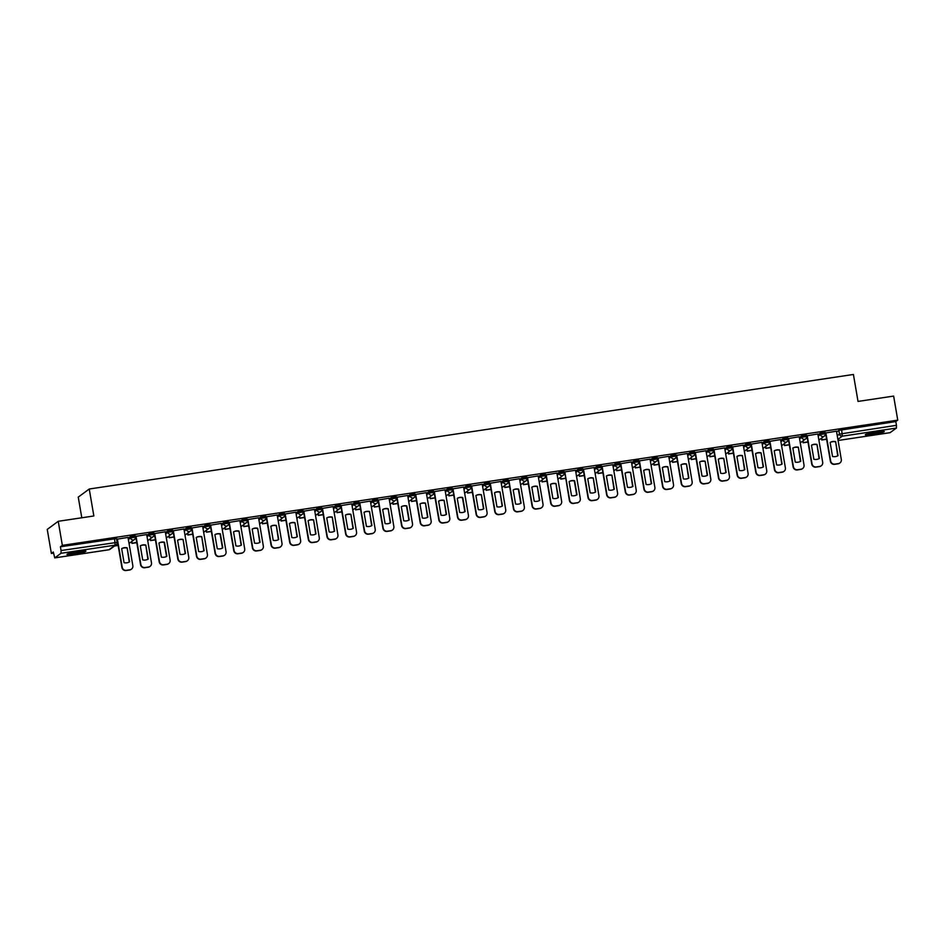 <?xml version="1.0" encoding="UTF-8"?>
<svg xmlns="http://www.w3.org/2000/svg" width="945" height="945" viewBox="0 0 945 945"><rect width="100%" height="100%" fill="white"/><g stroke="black" fill="none" stroke-linecap="round" stroke-linejoin="round"><path stroke-width="1.42" d="M135.135 535.85L130.363 536.559L130.587 537.894L135.371 537.173A2.469 2.41 -126.4 0 1 133.387 539.949A2.469 2.41 53.6 0 1 130.587 537.894L128.366 539.524M153.787 533.051L149.003 533.771L149.227 535.094L154.011 534.386A2.469 2.41 -126.4 0 1 152.039 537.162A2.469 2.41 53.6 0 1 149.227 535.094L147.018 536.736M172.427 530.263L167.643 530.972L167.879 532.307L172.651 531.586A2.469 2.41 -126.4 0 1 170.679 534.362A2.469 2.41 53.6 0 1 167.879 532.307L165.659 533.937M191.067 527.464L186.295 528.184L186.519 529.507L191.303 528.787A2.469 2.41 -126.4 0 1 189.319 531.562A2.469 2.41 53.6 0 1 186.519 529.507L184.299 531.149M209.719 524.664L204.935 525.385L205.159 526.719L209.944 525.999A2.469 2.41 -126.4 0 1 207.971 528.775A2.469 2.41 53.6 0 1 205.159 526.719L202.951 528.349M228.359 521.876L223.575 522.585L223.811 523.92L228.584 523.199A2.469 2.41 -126.4 0 1 226.611 525.975A2.469 2.41 53.6 0 1 223.811 523.92L221.591 525.55M246.999 519.077L242.227 519.797L242.452 521.12L247.236 520.411A2.469 2.41 -126.4 0 1 245.251 523.187A2.469 2.41 53.6 0 1 242.452 521.12L240.231 522.762M265.651 516.289L260.867 516.998L261.092 518.332L265.876 517.612A2.469 2.41 -126.4 0 1 263.903 520.388A2.469 2.41 53.6 0 1 261.092 518.332L258.883 519.963M284.291 513.489L279.507 514.21L279.744 515.533L284.516 514.824A2.469 2.41 -126.4 0 1 282.543 517.6A2.469 2.41 53.6 0 1 279.744 515.533L277.523 517.175M302.932 510.69L298.159 511.41L298.384 512.745L303.168 512.025A2.469 2.41 -126.4 0 1 301.183 514.801A2.469 2.41 53.6 0 1 298.384 512.745L296.163 514.375M321.583 507.902L316.799 508.623L317.024 509.946L321.808 509.225A2.469 2.41 -126.4 0 1 319.835 512.001A2.469 2.41 53.6 0 1 317.024 509.946L314.815 511.588M340.224 505.102L335.44 505.823L335.676 507.146L340.448 506.437A2.469 2.41 -126.4 0 1 338.475 509.213A2.469 2.41 53.6 0 1 335.676 507.146L333.455 508.788M358.864 502.315L354.091 503.023L354.316 504.358L359.1 503.638A2.469 2.41 -126.4 0 1 357.115 506.414A2.469 2.41 53.6 0 1 354.316 504.358L352.095 505.988M377.516 499.515L372.732 500.236L372.956 501.559L377.74 500.85A2.469 2.41 -126.4 0 1 375.767 503.626A2.469 2.41 53.6 0 1 372.956 501.559L370.747 503.201M396.156 496.727L391.372 497.436L391.608 498.771L396.38 498.05A2.469 2.41 -126.4 0 1 394.408 500.826A2.469 2.41 53.6 0 1 391.608 498.771L389.387 500.401M414.796 493.928L410.024 494.648L410.248 495.971L415.032 495.263A2.469 2.41 -126.4 0 1 413.048 498.027A2.469 2.41 53.6 0 1 410.248 495.971L408.027 497.613M427.353 498.783L432.751 494.802A2.469 2.469 0 0 0 433.708 492.404L433.483 491.081L428.664 491.849L428.888 493.184L433.672 492.463A2.469 2.41 -126.4 0 1 431.7 495.239A2.469 2.41 53.6 0 1 428.888 493.184L426.679 494.814M452.088 488.341L447.304 489.049L447.54 490.384L452.312 489.664A2.469 2.41 -126.4 0 1 450.34 492.439A2.469 2.41 53.6 0 1 447.54 490.384L445.319 492.014M470.728 485.541L465.956 486.262L466.18 487.585L470.964 486.876A2.469 2.41 -126.4 0 1 468.98 489.652A2.469 2.41 53.6 0 1 466.18 487.585L463.96 489.226M489.38 482.753L484.596 483.462L484.82 484.797L489.604 484.076A2.469 2.41 -126.4 0 1 487.632 486.852A2.469 2.41 53.6 0 1 484.82 484.797L482.611 486.427M508.02 479.954L503.236 480.674L503.472 481.997L508.245 481.288A2.469 2.41 -126.4 0 1 506.272 484.064A2.469 2.41 53.6 0 1 503.472 481.997L501.252 483.639M526.66 477.154L521.888 477.875L522.112 479.209L526.897 478.489A2.469 2.41 -126.4 0 1 524.912 481.265A2.469 2.41 53.6 0 1 522.112 479.209L519.892 480.84M545.312 474.366L540.528 475.087L540.753 476.41L545.537 475.689A2.469 2.41 -126.4 0 1 543.564 478.465A2.469 2.41 53.6 0 1 540.753 476.41L538.544 478.052M563.952 471.567L559.168 472.287L559.405 473.622L564.177 472.902A2.469 2.41 -126.4 0 1 562.204 475.678A2.469 2.41 53.6 0 1 559.405 473.622L557.184 475.252M582.592 468.779L577.82 469.488L578.045 470.823L582.829 470.102A2.469 2.41 -126.4 0 1 580.844 472.878A2.469 2.41 53.6 0 1 578.045 470.823L575.824 472.453M601.244 465.979L596.46 466.7L596.685 468.023L601.469 467.314A2.469 2.41 -126.4 0 1 599.496 470.09A2.469 2.41 53.6 0 1 596.685 468.023L594.476 469.665M619.885 463.192L615.101 463.901L615.337 465.235L620.109 464.515A2.469 2.41 -126.4 0 1 618.136 467.291A2.469 2.41 53.6 0 1 615.337 465.235L613.116 466.865M638.536 460.392L633.752 461.113L633.977 462.436L638.761 461.727A2.469 2.41 -126.4 0 1 636.776 464.503A2.469 2.41 53.6 0 1 633.977 462.436L631.756 464.078M657.177 457.593L652.393 458.313L652.617 459.648L657.401 458.927A2.469 2.41 -126.4 0 1 655.428 461.703A2.469 2.41 53.6 0 1 652.617 459.648L650.408 461.278M675.817 454.805L671.033 455.514L671.269 456.848L676.041 456.128A2.469 2.41 -126.4 0 1 674.068 458.904A2.469 2.41 53.6 0 1 671.269 456.848L669.048 458.479M694.469 452.005L689.685 452.726L689.909 454.049L694.693 453.34A2.469 2.41 -126.4 0 1 692.709 456.116A2.469 2.41 53.6 0 1 689.909 454.049L687.688 455.691M713.109 449.218L708.325 449.926L708.549 451.261L713.333 450.541A2.469 2.41 -126.4 0 1 711.361 453.316A2.469 2.41 53.6 0 1 708.549 451.261L706.34 452.891M731.749 446.418L726.977 447.139L727.201 448.462L731.973 447.753A2.469 2.41 -126.4 0 1 730.001 450.529A2.469 2.41 53.6 0 1 727.201 448.462L724.98 450.103M750.401 443.618L745.617 444.339L745.841 445.674L750.625 444.953A2.469 2.41 -126.4 0 1 748.641 447.729A2.469 2.41 53.6 0 1 745.841 445.674L743.62 447.304M769.041 440.831L764.257 441.551L764.481 442.874L769.265 442.154A2.469 2.41 -126.4 0 1 767.293 444.93A2.469 2.41 53.6 0 1 764.481 442.874L762.272 444.516M787.681 438.031L782.909 438.752L783.133 440.086L787.906 439.366A2.469 2.41 -126.4 0 1 785.933 442.142A2.469 2.41 53.6 0 1 783.133 440.086L780.913 441.717M806.333 435.243L801.549 435.952L801.773 437.287L806.557 436.566A2.469 2.41 -126.4 0 1 804.573 439.342A2.469 2.41 53.6 0 1 801.773 437.287L799.553 438.917M824.973 432.444L820.189 433.164L820.414 434.487L825.198 433.779A2.469 2.41 -126.4 0 1 823.225 436.555A2.469 2.41 53.6 0 1 820.414 434.487L818.205 436.129M873.074 434.393A9.615 0.98 170.3 0 0 884.26 431.511A9.615 0.98 170.3 0 0 876.499 431.865A9.615 0.98 170.3 0 0 865.313 434.747A9.615 0.98 170.3 0 0 873.074 434.393M74.714 554.065A9.615 0.98 170.3 0 0 85.912 551.171A9.615 0.98 170.3 0 0 78.151 551.537A9.615 0.98 170.3 0 0 66.953 554.42A9.615 0.98 170.3 0 0 74.714 554.065M58.236 521.297L93.85 515.97L89.243 489.014L853.418 374.468L858.025 401.424L893.639 396.085L897.75 420.135L62.346 545.359L58.236 521.297L47.25 529.413L51.361 553.463L53.499 553.144M81.79 517.777L78.258 497.117L89.243 489.014M51.361 553.463L53.31 552.022L54.751 557.893L61.023 553.274L61.047 550.533L117.133 542.383A2.469 2.41 53.6 0 1 116.211 544.733A2.469 2.469 0 0 0 117.18 542.335L116.495 538.638M62.346 545.359L60.409 546.789L61.047 550.533M836.62 432.007L838.841 430.365L839.479 434.109L896.451 425.321L896.415 428.061L890.095 432.656M896.451 425.321L895.801 421.564L897.75 420.135M836.479 431.192L825.552 432.987M817.838 433.991L806.912 435.787M802.482 468.649A3.697 3.603 -126.4 0 1 802.34 468.755L802.636 468.543A3.697 3.603 -126.4 0 0 804.018 465.034L799.246 436.744L788.272 438.574M780.546 439.579L769.62 441.374M761.906 442.366L750.98 444.174M746.55 477.036A3.697 3.603 -126.4 0 1 746.408 477.142L746.704 476.93A3.697 3.603 -126.4 0 0 748.086 473.421L743.313 445.13L732.34 446.961M727.91 479.824A3.697 3.603 -126.4 0 1 727.768 479.93L728.052 479.729A3.697 3.603 -126.4 0 0 729.445 476.209L724.673 447.918L713.688 449.761M705.974 450.753L695.047 452.549M690.618 485.411A3.697 3.603 -126.4 0 1 690.476 485.529L690.771 485.317A3.697 3.603 -126.4 0 0 692.153 481.796L687.381 453.505L676.407 455.348M671.978 488.211A3.697 3.603 -126.4 0 1 671.836 488.317L672.119 488.104A3.697 3.603 -126.4 0 0 673.513 484.596L668.741 456.305L657.755 458.148M650.042 459.14L639.115 460.936M634.686 493.798A3.697 3.603 -126.4 0 1 634.544 493.904L634.839 493.703A3.697 3.603 -126.4 0 0 636.221 490.183L631.449 461.892L620.475 463.735M616.045 496.597A3.697 3.603 -126.4 0 1 615.904 496.704L616.187 496.491A3.697 3.603 -126.4 0 0 617.581 492.983L612.809 464.692L601.823 466.523M594.11 467.527L583.183 469.322M578.753 502.185A3.697 3.603 -126.4 0 1 578.612 502.291L578.907 502.078A3.697 3.603 -126.4 0 0 580.289 498.57L575.517 470.279L564.756 471.886L569.374 500.377A3.697 3.603 53.6 0 0 573.58 503.461L577.324 502.728L573.863 503.248A3.697 3.603 53.6 0 1 569.658 500.165L564.815 471.874M560.113 504.973A3.697 3.603 -126.4 0 1 559.972 505.091L560.255 504.878A3.697 3.603 -126.4 0 0 561.649 501.358L556.877 473.067L545.891 474.91M538.178 475.902L527.251 477.709M519.526 478.702L508.611 480.497M504.181 513.359A3.697 3.603 -126.4 0 1 504.039 513.466L504.323 513.265A3.697 3.603 -126.4 0 0 505.717 509.745L500.944 481.454L489.959 483.297M482.245 484.289L471.319 486.084M463.593 487.088L452.679 488.884M448.249 521.746A3.697 3.603 -126.4 0 1 448.107 521.853L448.391 521.64A3.697 3.603 -126.4 0 0 449.785 518.132L445.012 489.841L434.027 491.683M426.313 492.676L415.387 494.471M407.661 495.463L396.746 497.271M392.317 530.133A3.697 3.603 -126.4 0 1 392.175 530.239L392.458 530.027A3.697 3.603 -126.4 0 0 393.852 526.519L389.08 498.228L378.094 500.059M370.381 501.063L359.454 502.858M351.729 503.85L340.814 505.646M336.385 538.508A3.697 3.603 -126.4 0 1 336.243 538.626L336.526 538.414A3.697 3.603 -126.4 0 0 337.92 534.894L333.148 506.603L322.162 508.445M317.733 541.308A3.697 3.603 -126.4 0 1 317.603 541.414L317.886 541.202A3.697 3.603 -126.4 0 0 319.268 537.693L314.496 509.402L303.522 511.245M295.797 512.237L284.882 514.033M280.452 546.895A3.697 3.603 -126.4 0 1 280.311 547.001L280.594 546.801A3.697 3.603 -126.4 0 0 281.988 543.28L277.216 514.99L266.23 516.832M261.8 549.695A3.697 3.603 -126.4 0 1 261.671 549.801L261.954 549.588A3.697 3.603 -126.4 0 0 263.336 546.08L258.564 517.789L247.59 519.62M239.865 520.624L228.95 522.42M221.224 523.412L210.298 525.219M205.868 558.082A3.697 3.603 -126.4 0 1 205.738 558.188L206.022 557.975A3.697 3.603 -126.4 0 0 207.404 554.467L202.632 526.164L191.658 528.007M183.932 528.999L173.018 530.807M165.292 531.799L154.366 533.594M149.936 566.457A3.697 3.603 -126.4 0 1 149.806 566.575L150.09 566.362A3.697 3.603 -126.4 0 0 151.472 562.842L146.699 534.551L135.726 536.394M128 537.386L117.085 539.182M128.142 538.201L130.363 536.559M146.782 535.402L149.003 533.771M165.434 532.614L167.643 530.972M184.074 529.814L186.295 528.184M202.714 527.015L204.935 525.385M221.366 524.227L223.575 522.585M240.006 521.427L242.227 519.797M258.647 518.64L260.867 516.998M277.298 515.84L279.507 514.21M295.939 513.052L298.159 511.41M314.579 510.253L316.799 508.623M333.231 507.453L335.44 505.823M351.871 504.665L354.091 503.023M370.511 501.866L372.732 500.236M389.163 499.078L391.372 497.436M407.803 496.279L410.024 494.648M426.443 493.479L428.664 491.849M445.095 490.691L447.304 489.049M463.735 487.892L465.956 486.262M482.375 485.104L484.596 483.462M501.027 482.304L503.236 480.674M519.667 479.517L521.888 477.875M538.307 476.717L540.528 475.087M556.959 473.917L559.168 472.287M575.599 471.13L577.82 469.488M594.24 468.33L596.46 466.7M612.892 465.542L615.101 463.901M631.532 462.743L633.752 461.113M650.172 459.943L652.393 458.313M668.824 457.156L671.033 455.514M687.464 454.356L689.685 452.726M706.116 451.568L708.325 449.926M724.756 448.769L726.977 447.139M743.396 445.981L745.617 444.339M762.048 443.181L764.257 441.551M780.688 440.382L782.909 438.752M799.328 437.594L801.549 435.952M817.98 434.794L820.189 433.164M825.954 435.326L824.867 435.48M60.409 546.789L116.53 538.579M895.801 421.564L838.841 430.365M807.313 438.114L806.227 438.279M788.662 440.913L787.587 441.067M770.021 443.701L768.935 443.866M751.381 446.501L750.295 446.666M732.729 449.288L731.654 449.454M714.089 452.088L713.002 452.253M695.449 454.888L694.362 455.041M676.797 457.675L675.722 457.841M658.157 460.475L657.07 460.64M639.517 463.263L638.43 463.428M620.865 466.062L619.79 466.228M602.225 468.862L601.138 469.015M583.585 471.649L582.498 471.815M564.933 474.449L563.858 474.603M546.293 477.237L545.206 477.402M527.653 480.036L526.566 480.202M509.001 482.824L507.926 482.989M490.36 485.624L489.274 485.789M471.72 488.423L470.634 488.577M453.068 491.211L451.993 491.376M434.428 494.011L433.342 494.176M415.788 496.798L414.701 496.964M397.136 499.598L396.061 499.763M378.496 502.397L377.409 502.551M359.856 505.185L358.769 505.351M341.204 507.985L340.129 508.138M322.564 510.772L321.477 510.938M303.924 513.572L302.837 513.737M285.272 516.36L284.197 516.525M266.632 519.159L265.545 519.325M247.992 521.959L246.905 522.112M229.34 524.747L228.265 524.912M210.7 527.546L209.613 527.712M192.059 530.334L190.973 530.499M173.407 533.134L172.333 533.299M154.767 535.933L153.681 536.087M136.127 538.721L135.04 538.886M825.835 432.751L830.679 461.042A3.697 3.603 53.6 0 0 834.884 464.125L838.345 463.605A3.697 3.603 -126.4 0 0 841.31 459.447L836.479 431.156M832.533 456.494A7.643 7.454 53.6 0 0 838.026 455.667L835.628 441.634A7.643 7.454 -126.4 0 0 830.135 442.449L832.533 456.494M821.737 437.984L821.748 439.992L826.627 439.26M821.748 439.992L821.453 438.196M822.044 439.779L826.603 439.094M839.774 463.062A3.697 3.603 -126.4 0 1 838.061 463.818L838.345 463.605M825.552 432.94L830.383 461.255A3.697 3.603 53.6 0 0 834.589 464.338L838.061 463.818M837.731 455.833L835.628 441.634M830.135 442.496A7.643 7.454 -126.4 0 1 835.345 441.835M882.063 431.263A8.316 0.85 -9.7 0 1 880.87 431.664A8.316 0.85 -9.7 0 1 867.297 433.79M871.042 432.845A7.702 0.78 170.3 0 0 878.224 431.629M866.541 434.038A9.556 0.969 170.3 0 0 881.791 431.593A9.556 0.969 170.3 0 0 882.866 431.239M83.715 550.935A8.316 0.85 -9.7 0 1 82.51 551.325A8.316 0.85 -9.7 0 1 68.95 553.451M72.694 552.518A7.702 0.78 170.3 0 0 79.864 551.289M68.194 553.699A9.556 0.969 170.3 0 0 83.444 551.254A9.556 0.969 170.3 0 0 84.507 550.911M807.195 435.55L812.027 463.83A3.697 3.603 53.6 0 0 816.232 466.924L819.705 466.405A3.697 3.603 -126.4 0 0 822.67 462.235L817.827 433.956M813.881 459.282A7.643 7.454 53.6 0 0 819.386 458.467L816.988 444.422A7.643 7.454 -126.4 0 0 811.483 445.249L813.881 459.282M803.085 440.783L803.108 442.78L807.987 442.047M803.108 442.78L802.801 440.996M803.392 442.567L807.951 441.882M821.134 465.85A3.697 3.603 -126.4 0 1 819.409 466.617L819.705 466.405M806.9 435.728L811.743 464.042A3.697 3.603 53.6 0 0 815.948 467.137L819.409 466.617M819.091 458.632L816.988 444.422M811.495 445.296A7.643 7.454 -126.4 0 1 816.704 444.634M788.555 438.338L793.387 466.629A3.697 3.603 53.6 0 0 797.592 469.712L801.053 469.192A3.697 3.603 -126.4 0 0 802.636 468.543M795.241 462.081A7.643 7.454 53.6 0 0 800.746 461.255L798.336 447.221A7.643 7.454 -126.4 0 0 792.843 448.048L795.241 462.081M784.444 443.583L784.468 445.579L789.335 444.847M784.468 445.579L784.161 443.784M784.752 445.367L789.311 444.682M802.34 468.755A3.697 3.603 -126.4 0 1 800.769 469.405L801.053 469.192M788.26 438.527L793.103 466.842A3.697 3.603 53.6 0 0 797.308 469.925L800.769 469.405M800.45 461.42L798.336 447.221M792.855 448.084A7.643 7.454 -126.4 0 1 798.053 447.434M769.903 441.138L774.746 469.417A3.697 3.603 53.6 0 0 778.94 472.512L782.413 471.992A3.697 3.603 -126.4 0 0 785.378 467.822L780.546 439.543M776.601 464.881A7.643 7.454 53.6 0 0 782.094 464.054L779.696 450.009A7.643 7.454 -126.4 0 0 774.203 450.836L776.601 464.881M765.804 446.371L765.816 448.367L770.695 447.646M765.816 448.367L765.521 446.583M766.111 448.166L770.671 447.481M783.842 471.449A3.697 3.603 -126.4 0 1 782.129 472.205L782.413 471.992M769.62 441.315L774.451 469.63A3.697 3.603 53.6 0 0 778.656 472.724L782.129 472.205M781.798 464.219L779.696 450.009M774.203 450.883A7.643 7.454 -126.4 0 1 779.412 450.222M751.263 443.937L756.095 472.216A3.697 3.603 53.6 0 0 760.3 475.311L763.773 474.792A3.697 3.603 -126.4 0 0 766.738 470.622L761.894 442.343M757.949 467.669A7.643 7.454 53.6 0 0 763.454 466.842L761.056 452.809A7.643 7.454 -126.4 0 0 755.551 453.635L757.949 467.669M747.152 449.17L747.176 451.167L752.055 450.434M747.176 451.167L746.869 449.383M747.46 450.954L752.019 450.269M765.202 474.236A3.697 3.603 -126.4 0 1 763.477 474.992L763.773 474.792M750.968 444.115L755.811 472.429A3.697 3.603 53.6 0 0 760.016 475.512L763.477 474.992M763.158 467.007L761.056 452.809M755.563 453.683A7.643 7.454 -126.4 0 1 760.772 453.021M732.623 446.725L737.454 475.016A3.697 3.603 53.6 0 0 741.66 478.099L745.121 477.579A3.697 3.603 -126.4 0 0 746.704 476.93M739.309 470.468A7.643 7.454 53.6 0 0 744.814 469.641L742.404 455.608A7.643 7.454 -126.4 0 0 736.911 456.423L739.309 470.468M728.512 451.958L728.536 453.966L733.403 453.234M728.536 453.966L728.229 452.171M728.819 453.754L733.379 453.068M746.408 477.142A3.697 3.603 -126.4 0 1 744.837 477.792L745.121 477.579M732.328 446.902L737.171 475.217A3.697 3.603 53.6 0 0 741.376 478.312L744.837 477.792M744.518 469.807L742.404 455.608M736.923 456.47A7.643 7.454 -126.4 0 1 742.12 455.809M713.971 449.525L718.802 477.804A3.697 3.603 53.6 0 0 723.008 480.899L726.481 480.379A3.697 3.603 -126.4 0 0 728.052 479.729M720.669 473.256A7.643 7.454 53.6 0 0 726.162 472.441L723.764 458.396A7.643 7.454 -126.4 0 0 718.271 459.223L720.669 473.256M709.872 454.758L709.884 456.754L714.763 456.022M709.884 456.754L709.589 454.97M710.179 456.541L714.739 455.856M727.768 479.93A3.697 3.603 -126.4 0 1 726.197 480.592L726.481 480.379M713.688 449.702L718.519 478.016A3.697 3.603 53.6 0 0 722.724 481.111L726.197 480.592M725.866 472.606L723.764 458.396M718.271 459.27A7.643 7.454 -126.4 0 1 723.48 458.608M695.331 452.312L700.162 480.603A3.697 3.603 53.6 0 0 704.368 483.686L707.84 483.167A3.697 3.603 -126.4 0 0 710.805 479.009L705.962 450.718M702.017 476.056A7.643 7.454 53.6 0 0 707.521 475.229L705.124 461.195A7.643 7.454 -126.4 0 0 699.619 462.01L702.017 476.056M691.22 457.557L691.244 459.553L696.122 458.821M691.244 459.553L690.937 457.758M691.527 459.341L696.087 458.656M709.27 482.623A3.697 3.603 -126.4 0 1 707.545 483.379L707.84 483.167M695.036 452.501L699.879 480.816A3.697 3.603 53.6 0 0 704.084 483.899L707.545 483.379M707.226 475.394L705.124 461.195M699.631 462.058A7.643 7.454 -126.4 0 1 704.84 461.408M676.691 455.112L681.522 483.391A3.697 3.603 53.6 0 0 685.727 486.486L689.188 485.966A3.697 3.603 -126.4 0 0 690.771 485.317M683.377 478.855A7.643 7.454 53.6 0 0 688.881 478.028L686.472 463.983A7.643 7.454 -126.4 0 0 680.979 464.81L683.377 478.855M672.58 460.345L672.604 462.341L677.47 461.609M672.604 462.341L672.297 460.558M672.887 462.129L677.447 461.455M690.476 485.529A3.697 3.603 -126.4 0 1 688.905 486.179L689.188 485.966M676.396 455.289L681.239 483.604A3.697 3.603 53.6 0 0 685.444 486.699L688.905 486.179M688.586 478.194L686.472 463.983M680.991 464.857A7.643 7.454 -126.4 0 1 686.188 464.196M658.039 457.912L662.87 486.191A3.697 3.603 53.6 0 0 667.076 489.274L670.548 488.754A3.697 3.603 -126.4 0 0 672.119 488.104M664.737 481.643A7.643 7.454 53.6 0 0 670.229 480.816L667.832 466.783A7.643 7.454 -126.4 0 0 662.339 467.61L664.737 481.643M653.94 463.144L653.952 465.141L658.83 464.408M653.952 465.141L653.656 463.357M654.247 464.928L658.807 464.243M671.836 488.317A3.697 3.603 -126.4 0 1 670.265 488.967L670.548 488.754M657.755 458.089L662.587 486.403A3.697 3.603 53.6 0 0 666.792 489.486L670.265 488.967M669.934 480.981L667.832 466.783M662.339 467.645A7.643 7.454 -126.4 0 1 667.548 466.995M639.399 460.699L644.23 488.99A3.697 3.603 53.6 0 0 648.435 492.073L651.908 491.554A3.697 3.603 -126.4 0 0 654.873 487.396L650.03 459.105M646.085 484.442A7.643 7.454 53.6 0 0 651.589 483.616L649.191 469.57A7.643 7.454 -126.4 0 0 643.687 470.397L646.085 484.442M635.288 465.932L635.312 467.929L640.19 467.208M635.312 467.929L635.005 466.145M635.595 467.728L640.155 467.043M653.338 491.01A3.697 3.603 -126.4 0 1 651.613 491.766L651.908 491.554M639.103 460.877L643.947 489.191A3.697 3.603 53.6 0 0 648.152 492.286L651.613 491.766M651.294 483.781L649.191 469.57M643.699 470.445A7.643 7.454 -126.4 0 1 648.908 469.783M620.759 463.499L625.59 491.778A3.697 3.603 53.6 0 0 629.795 494.873L633.256 494.353A3.697 3.603 -126.4 0 0 634.839 493.703M627.445 487.23A7.643 7.454 53.6 0 0 632.949 486.415L630.539 472.37A7.643 7.454 -126.4 0 0 625.047 473.197L627.445 487.23M616.648 468.732L616.672 470.728L621.538 469.996M616.672 470.728L616.364 468.944M616.955 470.515L621.515 469.83M634.544 493.904A3.697 3.603 -126.4 0 1 632.973 494.554L633.256 494.353M620.463 463.676L625.306 491.991A3.697 3.603 53.6 0 0 629.512 495.074L632.973 494.554M632.654 486.58L630.539 472.37M625.058 473.244A7.643 7.454 -126.4 0 1 630.256 472.583M602.107 466.287L606.938 494.578A3.697 3.603 53.6 0 0 611.143 497.661L614.616 497.141A3.697 3.603 -126.4 0 0 616.187 496.491M608.804 490.03A7.643 7.454 53.6 0 0 614.297 489.203L611.899 475.17A7.643 7.454 -126.4 0 0 606.406 475.985L608.804 490.03M598.008 471.52L598.02 473.528L602.898 472.795M598.02 473.528L597.724 471.732M598.315 473.315L602.875 472.63M615.904 496.704A3.697 3.603 -126.4 0 1 614.333 497.353L614.616 497.141M601.823 466.476L606.655 494.79A3.697 3.603 53.6 0 0 610.86 497.873L614.333 497.353M614.002 489.368L611.899 475.17M606.406 476.032A7.643 7.454 -126.4 0 1 611.616 475.37M583.467 469.086L588.298 497.365A3.697 3.603 53.6 0 0 592.503 500.46L595.976 499.94A3.697 3.603 -126.4 0 0 598.941 495.771L594.098 467.491M590.153 492.817A7.643 7.454 53.6 0 0 595.657 492.002L593.259 477.957A7.643 7.454 -126.4 0 0 587.755 478.784L590.153 492.817M579.356 474.319L579.38 476.315L584.258 475.583M579.38 476.315L579.072 474.532M579.663 476.103L584.223 475.418M597.405 499.385A3.697 3.603 -126.4 0 1 595.681 500.153L595.976 499.94M583.171 469.263L588.014 497.578A3.697 3.603 53.6 0 0 592.22 500.673L595.681 500.153M595.362 492.168L593.259 477.957M587.766 478.832A7.643 7.454 -126.4 0 1 592.964 478.17M578.907 502.078A3.697 3.603 -126.4 0 1 577.324 502.728M569.114 481.584L571.512 495.617A7.643 7.454 53.6 0 0 577.005 494.79L574.607 480.757A7.643 7.454 -126.4 0 0 569.114 481.584A7.643 7.454 -126.4 0 1 574.324 480.97L574.607 480.757M560.716 477.119L560.739 479.115L565.606 478.383M560.739 479.115L560.432 477.319M561.023 478.902L565.582 478.217M578.612 502.291A3.697 3.603 -126.4 0 1 577.041 502.941M576.722 494.956L574.324 480.97M546.175 474.673L551.006 502.953A3.697 3.603 53.6 0 0 555.211 506.047L558.684 505.528A3.697 3.603 -126.4 0 0 560.255 504.878M552.872 498.417A7.643 7.454 53.6 0 0 558.365 497.59L555.967 483.545A7.643 7.454 -126.4 0 0 550.474 484.372L552.872 498.417M542.076 479.906L542.087 481.903L546.966 481.17M542.087 481.903L541.792 480.119M542.383 481.69L546.942 481.017M559.972 505.091A3.697 3.603 -126.4 0 1 558.4 505.74L558.684 505.528M545.891 474.851L550.722 503.165A3.697 3.603 53.6 0 0 554.928 506.26L558.4 505.74M558.07 497.755L555.967 483.545M550.474 484.419A7.643 7.454 -126.4 0 1 555.684 483.757M527.534 477.473L532.366 505.752A3.697 3.603 53.6 0 0 536.571 508.847L540.032 508.327A3.697 3.603 -126.4 0 0 543.009 504.157L538.166 475.878M534.22 501.204A7.643 7.454 53.6 0 0 539.725 500.377L537.327 486.344A7.643 7.454 -126.4 0 0 531.822 487.171L534.22 501.204M523.424 482.706L523.447 484.702L528.326 483.97M523.447 484.702L523.14 482.919M523.731 484.49L528.29 483.805M541.473 507.772A3.697 3.603 -126.4 0 1 539.749 508.528L540.032 508.327M527.239 477.65L532.082 505.965A3.697 3.603 53.6 0 0 536.287 509.048L539.749 508.528M539.43 500.543L537.327 486.344M531.834 487.207A7.643 7.454 -126.4 0 1 537.032 486.557M508.882 480.261L513.726 508.552A3.697 3.603 53.6 0 0 517.931 511.635L521.392 511.115A3.697 3.603 -126.4 0 0 524.357 506.957L519.526 478.666M513.182 489.959L515.58 504.004A7.643 7.454 53.6 0 0 521.073 503.177L518.675 489.132A7.643 7.454 -126.4 0 0 513.182 489.959A7.643 7.454 -126.4 0 1 518.392 489.345L518.675 489.132M504.784 485.494L504.807 487.502L509.674 486.769M504.807 487.502L504.5 485.706M505.091 487.289L509.65 486.604M522.821 510.572A3.697 3.603 -126.4 0 1 521.108 511.328L521.392 511.115M508.599 480.438L513.442 508.753A3.697 3.603 53.6 0 0 517.647 511.847L521.108 511.328M520.789 503.342L518.392 489.345M490.242 483.06L495.074 511.339A3.697 3.603 53.6 0 0 499.279 514.434L502.752 513.915A3.697 3.603 -126.4 0 0 504.323 513.265M496.94 506.792A7.643 7.454 53.6 0 0 502.433 505.977L500.035 491.932A7.643 7.454 -126.4 0 0 494.542 492.758L496.94 506.792M486.143 488.293L486.155 490.29L491.034 489.557M486.155 490.29L485.86 488.506M486.451 490.077L491.01 489.392M504.039 513.466A3.697 3.603 -126.4 0 1 502.468 514.127L502.752 513.915M489.947 483.238L494.79 511.552A3.697 3.603 53.6 0 0 498.995 514.647L502.468 514.127M502.138 506.142L500.035 491.932M494.542 492.806A7.643 7.454 -126.4 0 1 499.751 492.144M471.602 485.848L476.434 514.139A3.697 3.603 53.6 0 0 480.639 517.222L484.1 516.702A3.697 3.603 -126.4 0 0 487.077 512.544L482.233 484.253M478.288 509.591A7.643 7.454 53.6 0 0 483.793 508.764L481.395 494.731A7.643 7.454 -126.4 0 0 475.89 495.546L478.288 509.591M467.491 491.093L467.515 493.089L472.394 492.357M467.515 493.089L467.208 491.294M467.799 492.877L472.358 492.191M485.541 516.159A3.697 3.603 -126.4 0 1 483.816 516.915L484.1 516.702M471.307 486.037L476.15 514.352A3.697 3.603 53.6 0 0 480.355 517.435L483.816 516.915M483.497 508.93L481.395 494.731M475.902 495.593A7.643 7.454 -126.4 0 1 481.099 494.932M452.95 488.648L457.793 516.927A3.697 3.603 53.6 0 0 461.999 520.022L465.46 519.502A3.697 3.603 -126.4 0 0 468.425 515.332L463.593 487.053M457.25 498.346L459.648 512.391A7.643 7.454 53.6 0 0 465.141 511.564L462.743 497.519A7.643 7.454 -126.4 0 0 457.25 498.346A7.643 7.454 -126.4 0 1 462.459 497.731L462.743 497.519M448.851 493.881L448.875 495.877L453.742 495.145M448.875 495.877L448.568 494.093M449.159 495.664L453.718 494.991M466.889 518.947A3.697 3.603 -126.4 0 1 465.176 519.715L465.46 519.502M452.667 488.825L457.51 517.139A3.697 3.603 53.6 0 0 461.715 520.234L465.176 519.715M464.857 511.729L462.459 497.731M434.31 491.447L439.141 519.726A3.697 3.603 53.6 0 0 443.347 522.809L446.82 522.29A3.697 3.603 -126.4 0 0 448.391 521.64M441.008 515.179A7.643 7.454 53.6 0 0 446.501 514.352L444.103 500.318A7.643 7.454 -126.4 0 0 438.61 501.145L441.008 515.179M430.211 496.68L430.223 498.676L435.102 497.944M430.223 498.676L429.916 496.893M430.518 498.464L435.078 497.779M448.107 521.853A3.697 3.603 -126.4 0 1 446.536 522.502L446.82 522.29M434.015 491.624L438.858 519.939A3.697 3.603 53.6 0 0 443.063 523.022L446.536 522.502M446.205 514.517L444.103 500.318M438.61 501.181A7.643 7.454 -126.4 0 1 443.819 500.531M415.67 494.235L420.501 522.526A3.697 3.603 53.6 0 0 424.707 525.609L428.168 525.089A3.697 3.603 -126.4 0 0 431.144 520.931L426.301 492.64M422.356 517.978A7.643 7.454 53.6 0 0 427.861 517.151L425.463 503.106A7.643 7.454 -126.4 0 0 419.958 503.933L422.356 517.978M411.559 499.468L411.583 501.464L416.461 500.744M411.583 501.464L411.276 499.681M411.866 501.263L416.426 500.578M429.609 524.546A3.697 3.603 -126.4 0 1 427.884 525.302L428.168 525.089M415.375 494.412L420.218 522.727A3.697 3.603 53.6 0 0 424.423 525.822L427.884 525.302M427.565 517.317L425.463 503.106M419.97 503.98A7.643 7.454 -126.4 0 1 425.167 503.319M397.018 497.035L401.861 525.314A3.697 3.603 53.6 0 0 406.066 528.409L409.528 527.889A3.697 3.603 -126.4 0 0 412.492 523.719L407.661 495.44M401.318 506.733L403.716 520.766A7.643 7.454 53.6 0 0 409.209 519.939L406.811 505.906A7.643 7.454 -126.4 0 0 401.318 506.733A7.643 7.454 -126.4 0 1 406.527 506.118L406.811 505.906M392.919 502.267L392.943 504.264L397.81 503.531M392.943 504.264L392.636 502.48M393.226 504.051L397.786 503.366M410.957 527.334A3.697 3.603 -126.4 0 1 409.244 528.09L409.528 527.889M396.735 497.212L401.578 525.526A3.697 3.603 53.6 0 0 405.783 528.609L409.244 528.09M408.925 520.116L406.527 506.118M378.378 499.822L383.209 528.113A3.697 3.603 53.6 0 0 387.415 531.196L390.887 530.677A3.697 3.603 -126.4 0 0 392.458 530.027M385.076 523.565A7.643 7.454 53.6 0 0 390.568 522.739L388.171 508.705A7.643 7.454 -126.4 0 0 382.678 509.52L385.076 523.565M374.279 505.055L374.291 507.063L379.169 506.331M374.291 507.063L373.984 505.268M374.586 506.851L379.146 506.166M392.175 530.239A3.697 3.603 -126.4 0 1 390.604 530.889L390.887 530.677M378.083 500.011L382.926 528.326A3.697 3.603 53.6 0 0 387.131 531.409L390.604 530.889M390.273 522.904L388.171 508.705M382.678 509.568A7.643 7.454 -126.4 0 1 387.887 508.906M359.738 502.622L364.569 530.901A3.697 3.603 53.6 0 0 368.774 533.996L372.236 533.476A3.697 3.603 -126.4 0 0 375.2 529.306L370.369 501.027M366.424 526.353A7.643 7.454 53.6 0 0 371.928 525.538L369.53 511.493A7.643 7.454 -126.4 0 0 364.026 512.32L366.424 526.353M355.627 507.855L355.651 509.851L360.529 509.119M355.651 509.851L355.344 508.067M355.934 509.638L360.494 508.953M373.665 532.921A3.697 3.603 -126.4 0 1 371.952 533.689L372.236 533.476M359.443 502.799L364.286 531.114A3.697 3.603 53.6 0 0 368.491 534.208L371.952 533.689M371.633 525.703L369.53 511.493M364.038 512.367A7.643 7.454 -126.4 0 1 369.235 511.706M341.086 505.41L345.929 533.701A3.697 3.603 53.6 0 0 350.134 536.784L353.595 536.264A3.697 3.603 -126.4 0 0 356.56 532.106L351.729 503.815M347.784 529.153A7.643 7.454 53.6 0 0 353.276 528.326L350.878 514.293A7.643 7.454 -126.4 0 0 345.386 515.108L347.784 529.153M336.987 510.654L337.011 512.651L341.877 511.918M337.011 512.651L336.704 510.855M337.294 512.438L341.854 511.753M355.025 535.72A3.697 3.603 -126.4 0 1 353.312 536.476L353.595 536.264M340.802 505.599L345.646 533.913A3.697 3.603 53.6 0 0 349.851 536.996L353.312 536.476M352.993 528.491L350.878 514.293M345.397 515.155A7.643 7.454 -126.4 0 1 350.595 514.505M322.446 508.209L327.277 536.488A3.697 3.603 53.6 0 0 331.482 539.583L334.955 539.063A3.697 3.603 -126.4 0 0 336.526 538.414M329.143 531.952A7.643 7.454 53.6 0 0 334.636 531.125L332.238 517.08A7.643 7.454 -126.4 0 0 326.746 517.907L329.143 531.952M318.347 513.442L318.359 515.438L323.237 514.706M318.359 515.438L318.052 513.655M318.642 515.226L323.214 514.553M336.243 538.626A3.697 3.603 -126.4 0 1 334.672 539.276L334.955 539.063M322.151 508.386L326.994 536.701A3.697 3.603 53.6 0 0 331.199 539.796L334.672 539.276M334.341 531.291L332.238 517.08M326.746 517.954A7.643 7.454 -126.4 0 1 331.955 517.293M303.806 511.009L308.637 539.288A3.697 3.603 53.6 0 0 312.842 542.371L316.303 541.863A3.697 3.603 -126.4 0 0 317.886 541.202M310.492 534.74A7.643 7.454 53.6 0 0 315.996 533.913L313.598 519.88A7.643 7.454 -126.4 0 0 308.094 520.707L310.492 534.74M299.695 516.242L299.719 518.238L304.597 517.506M299.719 518.238L299.411 516.454M300.002 518.025L304.562 517.34M317.603 541.414A3.697 3.603 -126.4 0 1 316.02 542.064L316.303 541.863M303.51 511.186L308.353 539.5A3.697 3.603 53.6 0 0 312.559 542.584L316.02 542.064M315.701 534.079L313.598 519.88M308.105 520.742A7.643 7.454 -126.4 0 1 313.303 520.093M285.154 513.796L289.997 542.087A3.697 3.603 53.6 0 0 294.202 545.17L297.663 544.651A3.697 3.603 -126.4 0 0 300.628 540.493L295.797 512.202M291.851 537.54A7.643 7.454 53.6 0 0 297.344 536.713L294.946 522.668A7.643 7.454 -126.4 0 0 289.453 523.495L291.851 537.54M281.055 519.029L281.078 521.026L285.945 520.305M281.078 521.026L280.771 519.242M281.362 520.825L285.922 520.14M299.092 544.107A3.697 3.603 -126.4 0 1 297.38 544.863L297.663 544.651M284.87 513.974L289.702 542.288A3.697 3.603 53.6 0 0 293.907 545.383L297.38 544.863M297.061 536.878L294.946 522.668M289.453 523.542A7.643 7.454 -126.4 0 1 294.663 522.88M266.514 516.596L271.345 544.875A3.697 3.603 53.6 0 0 275.55 547.97L279.023 547.45A3.697 3.603 -126.4 0 0 280.594 546.801M273.211 540.327A7.643 7.454 53.6 0 0 278.704 539.512L276.306 525.467A7.643 7.454 -126.4 0 0 270.802 526.294L273.211 540.327M262.415 521.829L262.426 523.825L267.305 523.093M262.426 523.825L262.119 522.042M262.71 523.613L267.281 522.928M280.311 547.001A3.697 3.603 -126.4 0 1 278.74 547.663L279.023 547.45M266.218 516.773L271.061 545.088A3.697 3.603 53.6 0 0 275.267 548.171L278.74 547.663M278.409 539.678L276.306 525.467M270.813 526.341A7.643 7.454 -126.4 0 1 276.023 525.68M247.873 519.384L252.705 547.675A3.697 3.603 53.6 0 0 256.91 550.758L260.371 550.238A3.697 3.603 -126.4 0 0 261.954 549.588M254.559 543.127A7.643 7.454 53.6 0 0 260.064 542.3L257.666 528.267A7.643 7.454 -126.4 0 0 252.161 529.082L254.559 543.127M243.763 524.629L243.786 526.625L248.665 525.892M243.786 526.625L243.479 524.829M244.07 526.412L248.629 525.727M261.671 549.801A3.697 3.603 -126.4 0 1 260.088 550.451L260.371 550.238M247.578 519.573L252.421 547.887A3.697 3.603 53.6 0 0 256.627 550.97L260.088 550.451M259.769 542.465L257.666 528.267M252.173 529.129A7.643 7.454 -126.4 0 1 257.371 528.468M229.222 522.183L234.065 550.462A3.697 3.603 53.6 0 0 238.27 553.557L241.731 553.038A3.697 3.603 -126.4 0 0 244.696 548.868L239.865 520.589M235.919 545.915A7.643 7.454 53.6 0 0 241.412 545.1L239.014 531.055A7.643 7.454 -126.4 0 0 233.521 531.881L235.919 545.915M225.123 527.416L225.146 529.413L230.013 528.68M225.146 529.413L224.839 527.629M225.43 529.2L229.989 528.527M243.16 552.482A3.697 3.603 -126.4 0 1 241.447 553.25L241.731 553.038M228.938 522.361L233.769 550.675A3.697 3.603 53.6 0 0 237.975 553.77L241.447 553.25M241.129 545.265L239.014 531.055M233.521 531.929A7.643 7.454 -126.4 0 1 238.731 531.267M210.581 524.983L215.413 553.262A3.697 3.603 53.6 0 0 219.618 556.345L223.091 555.825A3.697 3.603 -126.4 0 0 226.056 551.667L221.213 523.388M214.869 534.681L217.279 548.714A7.643 7.454 53.6 0 0 222.772 547.887L220.374 533.854A7.643 7.454 -126.4 0 0 214.869 534.681A7.643 7.454 -126.4 0 1 220.09 534.067L220.374 533.854M206.482 530.216L206.494 532.212L211.373 531.48M206.494 532.212L206.187 530.428M206.778 532L211.349 531.314M224.52 555.282A3.697 3.603 -126.4 0 1 222.807 556.038L223.091 555.825M210.286 525.16L215.129 553.475A3.697 3.603 53.6 0 0 219.334 556.558L222.807 556.038M222.477 548.053L220.09 534.067M191.941 527.771L196.773 556.062A3.697 3.603 53.6 0 0 200.978 559.145L204.439 558.625A3.697 3.603 -126.4 0 0 206.022 557.975M198.627 551.514A7.643 7.454 53.6 0 0 204.132 550.687L201.734 536.642A7.643 7.454 -126.4 0 0 196.229 537.469L198.627 551.514M187.831 533.004L187.854 535L192.733 534.279M187.854 535L187.547 533.216M188.138 534.799L192.697 534.114M205.738 558.188A3.697 3.603 -126.4 0 1 204.155 558.838L204.439 558.625M191.646 527.948L196.489 556.262A3.697 3.603 53.6 0 0 200.694 559.357L204.155 558.838M203.837 550.852L201.734 536.642M196.241 537.516A7.643 7.454 -126.4 0 1 201.439 536.855M173.289 530.57L178.132 558.849A3.697 3.603 53.6 0 0 182.338 561.944L185.799 561.424A3.697 3.603 -126.4 0 0 188.764 557.255L183.932 528.976M179.987 554.302A7.643 7.454 53.6 0 0 185.48 553.475L183.082 539.441A7.643 7.454 -126.4 0 0 177.589 540.268L179.987 554.302M169.19 535.803L169.214 537.799L174.081 537.067M169.214 537.799L168.907 536.016M169.498 537.587L174.057 536.902M187.228 560.869A3.697 3.603 -126.4 0 1 185.515 561.625L185.799 561.424M173.006 530.747L177.837 559.062A3.697 3.603 53.6 0 0 182.042 562.145L185.515 561.625M185.196 553.64L183.082 539.441M177.589 540.316A7.643 7.454 -126.4 0 1 182.798 539.654M154.649 533.358L159.481 561.649A3.697 3.603 53.6 0 0 163.686 564.732L167.159 564.212A3.697 3.603 -126.4 0 0 170.124 560.054L165.28 531.763M158.937 543.056L161.347 557.101A7.643 7.454 53.6 0 0 166.84 556.274L164.442 542.241A7.643 7.454 -126.4 0 0 158.937 543.056A7.643 7.454 -126.4 0 1 164.158 542.442L164.442 542.241M150.55 538.591L150.562 540.599L155.441 539.867M150.562 540.599L150.255 538.804M150.846 540.386L155.405 539.701M168.588 563.669A3.697 3.603 -126.4 0 1 166.875 564.425L167.159 564.212M154.354 533.535L159.197 561.862A3.697 3.603 53.6 0 0 163.402 564.945L166.875 564.425M166.544 556.44L164.158 542.442M136.009 536.158L140.84 564.437A3.697 3.603 53.6 0 0 145.046 567.532L148.507 567.012A3.697 3.603 -126.4 0 0 150.09 566.362M142.695 559.889A7.643 7.454 53.6 0 0 148.2 559.074L145.802 545.029A7.643 7.454 -126.4 0 0 140.297 545.856L142.695 559.889M131.898 541.39L131.922 543.387L136.801 542.654M131.922 543.387L131.615 541.603M132.206 543.174L136.765 542.489M149.806 566.575A3.697 3.603 -126.4 0 1 148.223 567.224L148.507 567.012M135.714 536.335L140.557 564.649A3.697 3.603 53.6 0 0 144.762 567.744L148.223 567.224M147.904 559.239L145.802 545.029M140.309 545.903A7.643 7.454 -126.4 0 1 145.506 545.241M117.357 538.945L122.2 567.236A3.697 3.603 53.6 0 0 126.406 570.319L129.867 569.8A3.697 3.603 -126.4 0 0 132.832 565.642L128 537.351M124.055 562.688A7.643 7.454 53.6 0 0 129.548 561.862L127.15 547.828A7.643 7.454 -126.4 0 0 121.657 548.643L124.055 562.688M114.487 545.997L118.149 545.454M114.77 545.797L118.125 545.289M131.296 569.256A3.697 3.603 -126.4 0 1 129.583 570.012L129.867 569.8M117.074 539.134L121.905 567.449A3.697 3.603 53.6 0 0 126.11 570.532L129.583 570.012M129.264 562.027L127.15 547.828M121.657 548.691A7.643 7.454 -126.4 0 1 126.866 548.041M54.798 557.869L108.935 549.754L115.16 545.159L61.023 553.274M837.258 435.751L839.479 434.109A2.469 2.41 -126.4 0 0 842.278 436.177L837.884 439.413M890.155 432.668L838.061 440.476L890.202 432.645M896.415 428.061L842.278 436.177L841.664 429.68M114.546 538.674L115.16 545.159A2.469 2.41 53.6 0 0 116.211 544.733L109.986 549.317A2.469 2.41 53.6 0 1 108.935 549.754L108.84 549.766M135.182 535.791L135.407 537.114A2.469 2.469 0 0 1 134.438 539.524L129.052 543.493M153.822 532.992L154.047 534.327A2.469 2.469 0 0 1 153.078 536.725L147.692 540.705M172.462 530.204L172.699 531.527A2.469 2.469 0 0 1 171.73 533.925L166.332 537.906M191.114 527.404L191.339 528.739A2.469 2.469 0 0 1 190.37 531.137L184.984 535.118M209.755 524.617L209.979 525.94A2.469 2.469 0 0 1 209.01 528.338L203.624 532.318M228.395 521.817L228.631 523.14A2.469 2.469 0 0 1 227.662 525.55L222.264 529.519M247.047 519.018L247.271 520.352A2.469 2.469 0 0 1 246.302 522.75L240.916 526.731M265.687 516.23L265.911 517.553A2.469 2.469 0 0 1 264.954 519.951L259.556 523.932M284.327 513.43L284.563 514.765A2.469 2.469 0 0 1 283.594 517.163L278.196 521.144M302.979 510.643L303.203 511.966A2.469 2.469 0 0 1 302.235 514.363L296.848 518.344M321.619 507.843L321.843 509.178A2.469 2.469 0 0 1 320.887 511.576L315.488 515.545M340.259 505.043L340.495 506.378A2.469 2.469 0 0 1 339.527 508.776L334.128 512.757M358.911 502.256L359.135 503.579A2.469 2.469 0 0 1 358.167 505.988L352.78 509.957M377.551 499.456L377.776 500.791A2.469 2.469 0 0 1 376.819 503.189L371.42 507.17M396.191 496.668L396.428 497.991A2.469 2.469 0 0 1 395.459 500.389L390.061 504.37M414.843 493.869L415.068 495.204A2.469 2.469 0 0 1 414.099 497.602L408.712 501.582M452.123 488.281L452.36 489.616A2.469 2.469 0 0 1 451.391 492.014L445.993 495.983M470.775 485.482L471 486.817A2.469 2.469 0 0 1 470.031 489.215L464.645 493.195M489.415 482.694L489.64 484.017A2.469 2.469 0 0 1 488.683 486.415L483.285 490.396M508.056 479.895L508.292 481.229A2.469 2.469 0 0 1 507.323 483.627L501.925 487.608M526.708 477.107L526.932 478.43A2.469 2.469 0 0 1 525.963 480.828L520.577 484.809M545.348 474.307L545.572 475.642A2.469 2.469 0 0 1 544.615 478.04L539.217 482.009M564 471.508L564.224 472.843A2.469 2.469 0 0 1 563.255 475.24L557.857 479.221M582.64 468.72L582.864 470.043A2.469 2.469 0 0 1 581.896 472.453L576.509 476.422M601.28 465.92L601.504 467.255A2.469 2.469 0 0 1 600.547 469.653L595.149 473.634M619.932 463.133L620.156 464.456A2.469 2.469 0 0 1 619.188 466.854L613.789 470.834M638.572 460.333L638.796 461.668A2.469 2.469 0 0 1 637.828 464.066L632.441 468.047M657.212 457.545L657.436 458.868A2.469 2.469 0 0 1 656.48 461.266L651.081 465.247M675.864 454.746L676.088 456.081A2.469 2.469 0 0 1 675.12 458.479L669.721 462.448M694.504 451.946L694.729 453.281A2.469 2.469 0 0 1 693.76 455.679L688.373 459.66M713.144 449.159L713.369 450.481A2.469 2.469 0 0 1 712.412 452.879L707.014 456.86M731.796 446.359L732.021 447.694A2.469 2.469 0 0 1 731.052 450.092L725.665 454.072M750.436 443.571L750.661 444.894A2.469 2.469 0 0 1 749.692 447.292L744.306 451.273M769.076 440.772L769.301 442.106A2.469 2.469 0 0 1 768.344 444.504L762.946 448.473M787.728 437.972L787.953 439.307A2.469 2.469 0 0 1 786.984 441.705L781.598 445.686M806.368 435.184L806.593 436.507A2.469 2.469 0 0 1 805.624 438.917L800.238 442.886M825.009 432.385L825.245 433.72A2.469 2.469 0 0 1 824.276 436.117L818.878 440.098M54.751 557.893L108.888 549.777A2.469 2.469 0 0 0 109.986 549.317"/></g></svg>

